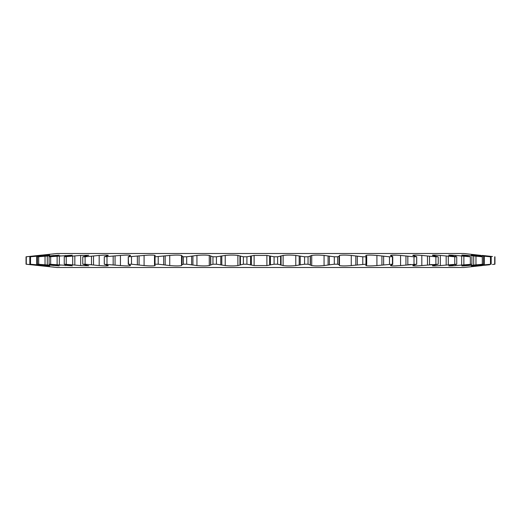 <?xml version="1.0" encoding="UTF-8"?>
<svg xmlns="http://www.w3.org/2000/svg" width="521" height="521" viewBox="0 0 521 521"><rect width="100%" height="100%" fill="white"/><g stroke="black" fill="none" stroke-linecap="round" stroke-linejoin="round"><path stroke-width="0.78" d="M482.264 265.567L464.003 267.494L56.997 267.494L41.836 265.905M489.616 264.779L481.196 265.567C476.415 266.029 475.855 266.029 479.528 265.567L491.173 264.206L476.357 265.567C471.134 266.029 470.033 266.029 473.055 265.567L483.442 264.206L467.825 265.567C462.257 266.029 460.629 266.029 462.935 265.567L471.902 264.206L455.745 265.567C449.923 266.029 447.793 266.029 449.356 265.567L456.741 264.206L440.323 265.567C434.351 266.029 431.759 266.029 432.547 265.567L438.226 264.206L421.821 265.567C415.804 266.029 412.795 266.029 412.795 265.567L416.67 264.206L400.564 265.567C394.599 266.029 391.219 266.029 390.431 265.567L392.736 264.414L392.443 264.206L376.911 265.567C371.095 266.029 367.409 266.029 365.853 265.567L366.699 264.564L365.957 264.206L351.265 265.567C345.703 266.029 341.776 266.029 339.464 265.567L339.054 264.714L337.66 264.206L334.306 264.206L324.062 265.567C318.859 266.029 314.743 266.029 311.727 265.567L308.048 264.206L304.577 264.206L295.778 265.567C291.005 266.029 286.784 266.029 283.118 265.567L277.628 264.206L274.092 264.206L266.882 265.567L254.118 265.567L246.908 264.206L243.372 264.206L237.882 265.567C234.229 266.029 230.008 266.029 225.222 265.567L216.423 264.206L212.952 264.206L209.273 265.567C206.27 266.029 202.161 266.029 196.938 265.567L186.694 264.206L183.34 264.206L181.966 264.779L181.536 265.567C179.244 266.029 175.31 266.029 169.735 265.567L158.221 264.206L155.043 264.206L154.509 264.779L155.147 265.567C153.604 266.029 149.918 266.029 144.089 265.567L131.507 264.206L128.264 264.414L128.264 256.586L128.557 264.206L130.569 265.58C129.703 266.029 126.323 266.023 120.436 265.567L104.285 264.284L104.285 256.716L104.33 264.206L108.296 265.664C107.639 266.029 104.597 265.997 99.179 265.567L85.105 264.206L82.774 264.206L88.765 265.743L80.677 265.567L64.259 264.206L72.315 265.801L49.098 264.206L59.212 265.853L37.558 264.206L49.69 265.886L29.827 264.206L43.914 265.912L26.05 264.206L41.973 265.918M478.48 265.821L479.528 265.567M471.31 265.886L473.055 265.567M464.556 265.827L461.788 265.853L462.935 265.567M448.685 265.801L449.356 265.567M365.853 265.156L365.853 265.567L366.074 265.007M181.966 256.221L183.34 256.794L186.694 256.794L196.938 255.433C202.141 254.971 206.257 254.971 209.273 255.433L212.952 256.794L216.423 256.794L225.222 255.433C229.995 254.971 234.216 254.971 237.882 255.433L243.372 256.794L246.908 256.794L254.118 255.433L266.882 255.433L274.092 256.794L277.628 256.794L283.118 255.433C286.771 254.971 290.992 254.971 295.778 255.433L304.577 256.794L308.048 256.794L311.727 255.433C314.73 254.971 318.839 254.971 324.062 255.433L334.306 256.794L337.66 256.794L339.054 256.286L339.464 255.433C341.756 254.971 345.69 254.971 351.265 255.433L362.779 256.794L365.957 256.794L366.699 256.436L365.853 255.433C367.396 254.971 371.082 254.971 376.911 255.433L389.493 256.794L392.736 256.586L390.431 255.433C391.206 254.971 394.586 254.971 400.564 255.433L414.006 256.794L416.715 256.716L412.795 255.433C412.782 254.971 415.791 254.971 421.821 255.433L435.895 256.794L438.226 256.794L432.547 255.433C431.753 254.971 434.338 254.971 440.323 255.433L454.774 256.794L456.741 256.794L449.356 255.433C447.786 254.971 449.916 254.971 455.745 255.433L470.333 256.794L462.935 255.433C460.623 254.971 462.251 254.971 467.825 255.433L482.303 256.794L473.055 255.433C470.033 254.971 471.134 254.971 476.357 255.433L490.482 256.794L479.528 255.433C475.855 254.971 476.409 254.971 481.196 255.433L464.003 253.506L56.997 253.506L26.05 256.794L43.914 255.088L29.827 256.794L49.69 255.114L37.558 256.794L59.212 255.147L49.098 256.794L72.315 255.199L64.259 256.794L80.677 255.433L88.765 255.257L82.774 256.794L85.105 256.794L99.179 255.433C104.591 255.003 107.632 254.971 108.296 255.336L104.33 256.794L120.436 255.433C126.31 254.977 129.69 254.971 130.569 255.42L128.557 256.794L144.089 255.433C149.905 254.971 153.591 254.971 155.147 255.433L154.509 256.221L155.043 256.794L169.735 255.433C175.297 254.971 179.224 254.971 181.536 255.433L182.116 255.883L181.966 264.779M154.509 256.221L154.509 264.779M366.074 255.993L365.853 255.433L365.853 255.844M449.356 255.433L448.685 255.199M462.935 255.433L461.788 255.147L464.654 255.179M473.055 255.433L471.31 255.114L473.335 255.173M479.528 255.433L477.086 255.088M107.606 265.86L108.296 265.664M339.054 256.286L339.054 264.714M366.699 256.436L366.699 264.564M392.736 256.586L392.736 264.414M416.715 256.716L416.715 264.284M394.631 265.905L400.564 265.567L400.564 255.433M396.898 255.173L391.219 255.173M407.871 264.779L410.737 264.473M419.398 265.756L421.821 265.567L421.821 255.433M429.558 264.779L432.235 264.505M436.832 255.179L432.69 255.127M452.28 265.827L455.745 265.567L455.745 264.473M471.381 265.912L473.322 265.827M479.027 255.225L477.412 255.095M494.95 264.206L494.95 256.794L494.95 264.206L492.521 264.473M482.264 255.433L492.521 256.527M481.209 265.684L479.222 265.899M494.716 256.794L494.716 264.206M491.173 256.794L491.173 264.206M490.482 256.794L490.482 264.206M483.442 256.794L483.442 264.206M482.303 256.794L482.303 264.206M471.902 256.794L471.902 264.206M470.333 256.794L470.333 264.206M456.741 256.794L456.741 264.206M454.774 256.794L454.774 264.206M438.226 256.794L438.226 264.206M435.895 256.794L435.895 264.206M416.67 256.794L416.67 264.206M414.006 256.794L414.006 264.206M392.443 256.794L392.443 264.206M389.493 256.794L389.493 264.206M365.957 256.794L365.957 264.206M362.779 256.794L362.779 264.206M337.66 256.794L337.66 264.206M334.306 256.794L334.306 264.206M308.048 256.794L308.048 264.206M304.577 256.794L304.577 264.206M277.628 256.794L277.628 264.206M274.092 256.794L274.092 264.206M246.908 256.794L246.908 264.206M243.372 256.794L243.372 264.206M216.423 256.794L216.423 264.206M212.952 256.794L212.952 264.206M186.694 256.794L186.694 264.206M183.34 256.794L183.34 264.206M158.221 256.794L158.221 264.206M155.043 256.794L155.043 264.206M131.507 256.794L131.507 264.206M106.994 256.794L106.994 264.206M85.105 256.794L85.105 264.206M82.774 256.794L82.774 264.206M66.226 256.794L66.226 264.206M64.259 256.794L64.259 264.206M50.667 256.794L50.667 264.206M49.098 256.794L49.098 264.206M38.697 256.794L38.697 264.206M37.558 256.794L37.558 264.206M30.518 256.794L30.518 264.206M29.827 256.794L29.827 264.206M26.284 256.794L26.284 264.206M26.05 256.794L26.05 264.206M39.791 255.316L41.778 255.101M38.736 265.567L33.507 265.007M33.507 255.993L38.736 255.433M26.083 256.794L28.473 256.527M31.338 264.779L28.492 264.473M60.729 255.85L59.342 255.993L59.342 265.007L60.729 265.15M484.374 256.221L484.374 264.779M482.127 255.993L482.127 256.592M482.127 264.407L482.127 265.007M476.357 255.433L476.357 255.863M476.357 265.137L476.357 265.567M475.966 256.221L475.966 264.779M473.719 255.993L473.719 265.007M467.825 255.433L467.825 256.143M467.825 264.857L467.825 265.567M463.872 256.221L463.872 264.779M461.658 255.993L461.658 265.007M455.745 255.433L455.745 256.527M448.294 256.221L448.294 264.779M446.158 255.993L446.158 265.007M440.323 255.433L440.323 265.567M429.512 256.221L429.512 264.779M427.481 255.993L427.481 265.007M407.832 256.221L407.832 264.779M405.944 255.993L405.944 265.007M383.632 256.221L383.632 264.779M381.919 255.993L381.919 265.007M376.911 255.433L376.911 265.567M357.321 256.221L357.321 264.779M355.817 255.993L355.817 265.007M351.265 255.433L351.265 265.567M339.464 255.433L339.464 265.567M329.363 256.221L329.363 264.779M328.087 255.993L328.087 265.007M324.062 255.433L324.062 265.567M311.727 255.433L311.727 265.567M310.412 255.993L310.412 265.007M310.242 256.221L310.242 264.779M300.22 256.221L300.22 264.779M299.197 255.993L299.197 265.007M295.778 255.433L295.778 265.567M283.118 255.433L283.118 265.567M281.06 255.993L281.06 265.007M280.591 256.221L280.591 264.779M270.399 256.221L270.399 264.779M269.65 255.993L269.65 265.007M266.882 255.433L266.882 265.567M254.118 255.433L254.118 265.567M251.35 255.993L251.35 265.007M250.601 256.221L250.601 264.779M240.409 256.221L240.409 264.779M239.94 255.993L239.94 265.007M237.882 255.433L237.882 265.567M225.222 255.433L225.222 265.567M221.803 255.993L221.803 265.007M220.78 256.221L220.78 264.779M210.758 256.221L210.758 264.779M210.588 255.993L210.588 265.007M209.273 255.433L209.273 265.567M196.938 255.433L196.938 265.567M192.913 255.993L192.913 265.007M191.637 256.221L191.637 264.779M181.536 255.433L181.536 265.567M169.735 255.433L169.735 265.567M165.183 255.993L165.183 265.007M163.679 256.221L163.679 264.779M155.147 255.433L155.147 255.844M155.147 265.156L155.147 265.567M144.089 255.433L144.089 265.567M139.081 255.993L139.081 265.007M137.368 256.221L137.368 264.779M120.436 255.433L120.436 265.567M115.056 255.993L115.056 265.007M113.168 256.221L113.168 264.779M99.179 255.433L99.179 265.567M93.519 255.993L93.519 265.007M91.488 256.221L91.488 264.779M80.677 255.433L80.677 265.567M74.842 255.993L74.842 265.007M72.706 256.221L72.706 264.779M65.255 255.433L65.255 256.527M65.255 264.473L65.255 265.567M57.128 256.221L57.128 264.779M53.175 255.433L53.175 256.143M53.175 264.857L53.175 265.567M47.281 255.993L47.281 265.007M45.034 256.221L45.034 264.779M44.643 255.433L44.643 255.863M44.643 265.137L44.643 265.567M38.873 255.993L38.873 256.592M38.873 264.407L38.873 265.007M36.626 256.221L36.626 264.779"/></g></svg>
